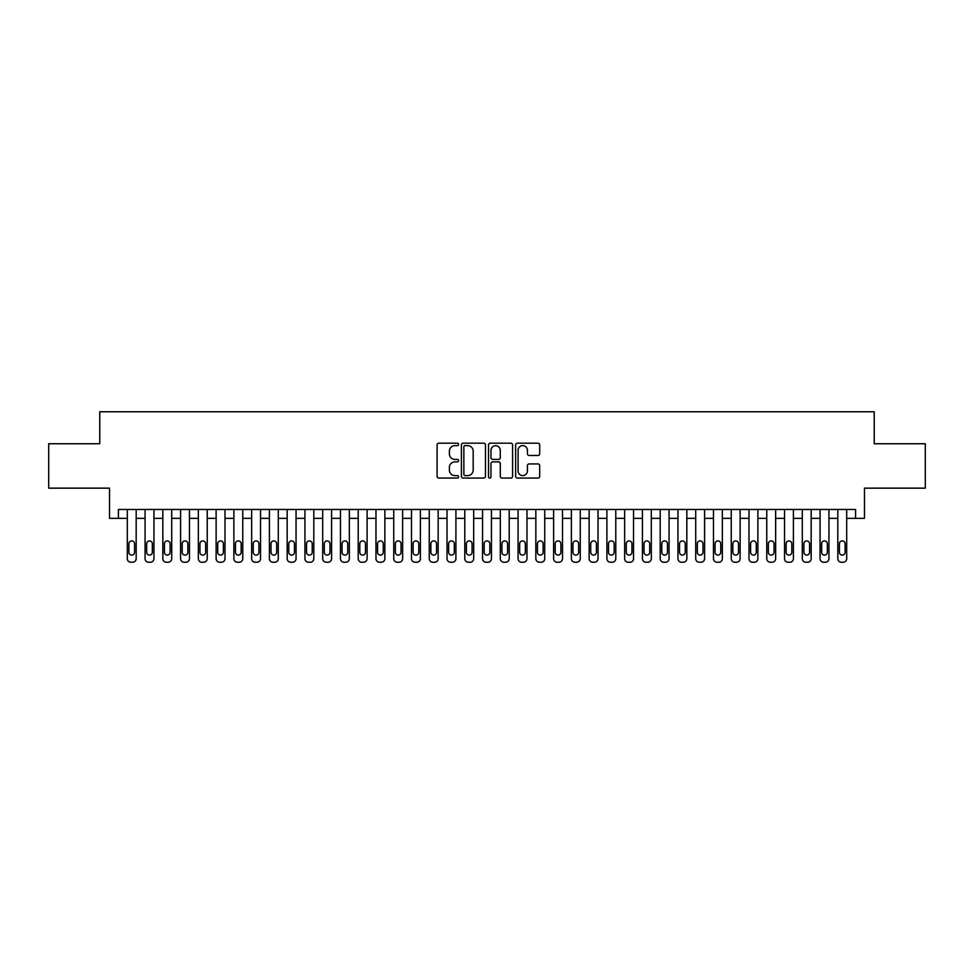 <?xml version="1.0" encoding="UTF-8"?>
<svg xmlns="http://www.w3.org/2000/svg" width="974" height="974" viewBox="0 0 974 974"><rect width="100%" height="100%" fill="white"/><g stroke="black" fill="none" stroke-linecap="round" stroke-linejoin="round"><path stroke-width="1.46" d="M458.584 444.412A1.218 1.218 0 0 0 457.354 443.182L438.836 443.182A1.741 1.741 0 0 0 437.095 444.935L437.095 476.31A1.741 1.741 0 0 0 438.836 478.064L457.354 478.064A1.218 1.218 0 0 0 458.584 476.834A1.218 1.218 0 0 0 457.354 475.616L454.968 475.616A5.576 5.576 0 0 1 449.379 470.04L449.379 467.423A5.576 5.576 0 0 1 454.968 461.846L457.354 461.846A1.218 1.218 0 0 0 458.584 460.617A1.218 1.218 0 0 0 457.354 459.399L454.968 459.399A5.576 5.576 0 0 1 449.379 453.823L449.379 451.206A5.576 5.576 0 0 1 454.968 445.629L457.354 445.629A1.218 1.218 0 0 0 458.584 444.412M537.952 455.479A1.741 1.741 0 0 0 539.693 453.738L539.693 444.935A1.741 1.741 0 0 0 537.952 443.182L517.377 443.182A1.741 1.741 0 0 0 515.636 444.935L515.636 476.31A1.741 1.741 0 0 0 517.377 478.064L537.952 478.064A1.741 1.741 0 0 0 539.693 476.31L539.693 465.682A1.741 1.741 0 0 0 537.952 463.941L529.15 463.941A1.741 1.741 0 0 0 527.409 465.682L527.409 470.953A4.663 4.663 0 0 1 522.746 475.616A4.663 4.663 0 0 1 518.083 470.953L518.083 450.292A4.663 4.663 0 0 1 522.746 445.629A4.663 4.663 0 0 1 527.409 450.292L527.409 453.738A1.741 1.741 0 0 0 529.15 455.479L537.952 455.479M118.414 518.351L118.414 509.475L855.586 509.475L855.586 518.351L864.462 518.351L864.462 488.157L925.3 488.157L925.3 443.742L874.226 443.742L874.226 411.771L99.774 411.771L99.774 443.742L48.7 443.742L48.7 488.157L109.538 488.157L109.538 518.351L127.302 518.351M485.478 444.935A1.741 1.741 0 0 0 483.725 443.182L463.161 443.182A1.741 1.741 0 0 0 461.408 444.935L461.408 476.31A1.741 1.741 0 0 0 463.161 478.064L483.725 478.064A1.741 1.741 0 0 0 485.478 476.31L485.478 444.935M490.275 443.182L510.839 443.182A1.741 1.741 0 0 1 512.592 444.935L512.592 476.31A1.741 1.741 0 0 1 510.839 478.064L502.036 478.064A1.741 1.741 0 0 1 500.295 476.31L500.295 463.587A1.741 1.741 0 0 0 498.554 461.846L492.71 461.846A1.741 1.741 0 0 0 490.969 463.587L490.969 476.834A1.218 1.218 0 0 1 489.752 478.064A1.218 1.218 0 0 1 488.522 476.834L488.522 444.935A1.741 1.741 0 0 1 490.275 443.182M136.177 509.475L136.177 558.674L136.177 518.351L145.065 518.351M153.941 509.475L153.941 558.674L153.941 518.351L162.828 518.351M171.704 509.475L171.704 558.674L171.704 518.351L180.592 518.351M189.467 509.475L189.467 558.674L189.467 518.351L198.355 518.351M207.231 509.475L207.231 558.674L207.231 518.351L216.118 518.351M224.994 509.475L224.994 558.674L224.994 518.351L233.882 518.351M242.757 509.475L242.757 558.674L242.757 518.351L251.645 518.351M260.521 509.475L260.521 558.674L260.521 518.351L269.408 518.351M278.284 509.475L278.284 558.674L278.284 518.351L287.172 518.351M296.047 509.475L296.047 558.674L296.047 518.351L304.935 518.351M313.811 509.475L313.811 558.674L313.811 518.351L322.698 518.351M331.574 509.475L331.574 558.674L331.574 518.351L340.462 518.351M349.337 509.475L349.337 558.674L349.337 518.351L358.213 518.351M367.101 509.475L367.101 558.674L367.101 518.351L375.976 518.351M384.864 509.475L384.864 558.674L384.864 518.351L393.739 518.351M402.627 509.475L402.627 558.674L402.627 518.351L411.503 518.351M420.391 509.475L420.391 558.674L420.391 518.351L429.266 518.351M438.154 509.475L438.154 558.674L438.154 518.351L447.029 518.351M455.917 509.475L455.917 558.674L455.917 518.351L464.793 518.351M473.681 509.475L473.681 558.674L473.681 518.351L482.556 518.351M491.444 509.475L491.444 558.674L491.444 518.351L500.319 518.351M509.207 509.475L509.207 558.674L509.207 518.351L518.083 518.351M526.971 509.475L526.971 558.674L526.971 518.351L535.846 518.351M544.734 509.475L544.734 558.674L544.734 518.351L553.609 518.351M562.497 509.475L562.497 558.674L562.497 518.351L571.373 518.351M580.261 509.475L580.261 558.674L580.261 518.351L589.136 518.351M598.024 509.475L598.024 558.674L598.024 518.351L606.899 518.351M615.787 509.475L615.787 558.674L615.787 518.351L624.663 518.351M633.538 509.475L633.538 558.674L633.538 518.351L642.426 518.351M651.302 509.475L651.302 558.674L651.302 518.351L660.189 518.351M669.065 509.475L669.065 558.674L669.065 518.351L677.953 518.351M686.828 509.475L686.828 558.674L686.828 518.351L695.716 518.351M704.592 509.475L704.592 558.674L704.592 518.351L713.479 518.351M722.355 509.475L722.355 558.674L722.355 518.351L731.243 518.351M740.118 509.475L740.118 558.674L740.118 518.351L749.006 518.351M757.882 509.475L757.882 558.674L757.882 518.351L766.769 518.351M775.645 509.475L775.645 558.674L775.645 518.351L784.533 518.351M793.408 509.475L793.408 558.674L793.408 518.351L802.296 518.351M811.172 509.475L811.172 558.674L811.172 518.351L820.059 518.351M828.935 509.475L828.935 558.674L828.935 518.351L837.823 518.351M846.698 509.475L846.698 558.674L846.698 518.351L855.586 518.351M465.073 445.629A1.218 1.218 0 0 0 463.855 446.847L463.855 474.399A1.218 1.218 0 0 0 465.073 475.616L467.605 475.616A5.576 5.576 0 0 0 473.181 470.04L473.181 451.206A5.576 5.576 0 0 0 467.605 445.629L465.073 445.629M500.295 450.378A4.663 4.663 0 0 0 495.632 445.715A4.663 4.663 0 0 0 490.969 450.378L490.969 457.658A1.741 1.741 0 0 0 492.71 459.399L498.554 459.399A1.741 1.741 0 0 0 500.295 457.658L500.295 450.378M128.897 552.282A2.837 2.837 92 0 0 131.746 555.119A2.837 2.837 92 0 0 134.582 552.282A2.837 2.837 -92 0 1 131.746 555.119A2.837 2.837 -92 0 1 128.897 552.282L128.897 543.748A2.837 2.837 -92 0 1 131.746 540.911A2.837 2.837 -92 0 1 134.582 543.748A2.837 2.837 92 0 0 131.746 540.911A2.837 2.837 92 0 0 128.897 543.748M127.302 509.475L127.302 558.674A3.555 3.555 88 0 0 130.857 562.229L132.634 562.229A3.555 3.555 88 0 0 136.177 558.674M134.582 543.748L134.582 552.282M146.66 552.282A2.837 2.837 92 0 0 149.509 555.119A2.837 2.837 92 0 0 152.346 552.282A2.837 2.837 -92 0 1 149.509 555.119A2.837 2.837 -92 0 1 146.66 552.282L146.66 543.748A2.837 2.837 -92 0 1 149.509 540.911A2.837 2.837 -92 0 1 152.346 543.748A2.837 2.837 92 0 0 149.509 540.911A2.837 2.837 92 0 0 146.66 543.748M164.423 552.282A2.837 2.837 92 0 0 167.272 555.119A2.837 2.837 92 0 0 170.109 552.282A2.837 2.837 -92 0 1 167.272 555.119A2.837 2.837 -92 0 1 164.423 552.282L164.423 543.748A2.837 2.837 -92 0 1 167.272 540.911A2.837 2.837 -92 0 1 170.109 543.748A2.837 2.837 92 0 0 167.272 540.911A2.837 2.837 92 0 0 164.423 543.748M182.187 552.282A2.837 2.837 92 0 0 185.036 555.119A2.837 2.837 92 0 0 187.872 552.282A2.837 2.837 -92 0 1 185.036 555.119A2.837 2.837 -92 0 1 182.187 552.282L182.187 543.748A2.837 2.837 -92 0 1 185.036 540.911A2.837 2.837 -92 0 1 187.872 543.748A2.837 2.837 92 0 0 185.036 540.911A2.837 2.837 92 0 0 182.187 543.748M199.95 552.282A2.837 2.837 92 0 0 202.799 555.119A2.837 2.837 92 0 0 205.636 552.282A2.837 2.837 -92 0 1 202.799 555.119A2.837 2.837 -92 0 1 199.95 552.282L199.95 543.748A2.837 2.837 -92 0 1 202.799 540.911A2.837 2.837 -92 0 1 205.636 543.748A2.837 2.837 92 0 0 202.799 540.911A2.837 2.837 92 0 0 199.95 543.748M145.065 509.475L145.065 558.674A3.555 3.555 88 0 0 148.62 562.229L150.398 562.229A3.555 3.555 88 0 0 153.941 558.674M152.346 543.748L152.346 552.282M162.828 509.475L162.828 558.674A3.555 3.555 88 0 0 166.384 562.229L168.161 562.229A3.555 3.555 88 0 0 171.704 558.674M170.109 543.748L170.109 552.282M180.592 509.475L180.592 558.674A3.555 3.555 88 0 0 184.147 562.229L185.924 562.229A3.555 3.555 88 0 0 189.467 558.674M187.872 543.748L187.872 552.282M198.355 509.475L198.355 558.674A3.555 3.555 88 0 0 201.91 562.229L203.676 562.229A3.555 3.555 88 0 0 207.231 558.674M205.636 543.748L205.636 552.282M217.713 552.282A2.837 2.837 92 0 0 220.562 555.119A2.837 2.837 92 0 0 223.399 552.282A2.837 2.837 -92 0 1 220.562 555.119A2.837 2.837 -92 0 1 217.713 552.282L217.713 543.748A2.837 2.837 -92 0 1 220.562 540.911A2.837 2.837 -92 0 1 223.399 543.748A2.837 2.837 92 0 0 220.562 540.911A2.837 2.837 92 0 0 217.713 543.748M216.118 509.475L216.118 558.674A3.555 3.555 88 0 0 219.674 562.229L221.439 562.229A3.555 3.555 88 0 0 224.994 558.674M223.399 543.748L223.399 552.282M235.477 552.282A2.837 2.837 92 0 0 238.313 555.119A2.837 2.837 92 0 0 241.162 552.282A2.837 2.837 -92 0 1 238.313 555.119A2.837 2.837 -92 0 1 235.477 552.282L235.477 543.748A2.837 2.837 -92 0 1 238.313 540.911A2.837 2.837 -92 0 1 241.162 543.748A2.837 2.837 92 0 0 238.313 540.911A2.837 2.837 92 0 0 235.477 543.748M233.882 509.475L233.882 558.674A3.555 3.555 88 0 0 237.437 562.229L239.202 562.229A3.555 3.555 88 0 0 242.757 558.674M241.162 543.748L241.162 552.282M253.24 552.282A2.837 2.837 92 0 0 256.077 555.119A2.837 2.837 92 0 0 258.926 552.282A2.837 2.837 -92 0 1 256.077 555.119A2.837 2.837 -92 0 1 253.24 552.282L253.24 543.748A2.837 2.837 -92 0 1 256.077 540.911A2.837 2.837 -92 0 1 258.926 543.748A2.837 2.837 92 0 0 256.077 540.911A2.837 2.837 92 0 0 253.24 543.748M251.645 509.475L251.645 558.674A3.555 3.555 88 0 0 255.188 562.229L256.966 562.229A3.555 3.555 88 0 0 260.521 558.674M258.926 543.748L258.926 552.282M271.003 552.282A2.837 2.837 92 0 0 273.84 555.119A2.837 2.837 92 0 0 276.689 552.282A2.837 2.837 -92 0 1 273.84 555.119A2.837 2.837 -92 0 1 271.003 552.282L271.003 543.748A2.837 2.837 -92 0 1 273.84 540.911A2.837 2.837 -92 0 1 276.689 543.748A2.837 2.837 92 0 0 273.84 540.911A2.837 2.837 92 0 0 271.003 543.748M269.408 509.475L269.408 558.674A3.555 3.555 88 0 0 272.951 562.229L274.729 562.229A3.555 3.555 88 0 0 278.284 558.674M276.689 543.748L276.689 552.282M288.767 552.282A2.837 2.837 92 0 0 291.603 555.119A2.837 2.837 92 0 0 294.452 552.282A2.837 2.837 -92 0 1 291.603 555.119A2.837 2.837 -92 0 1 288.767 552.282L288.767 543.748A2.837 2.837 -92 0 1 291.603 540.911A2.837 2.837 -92 0 1 294.452 543.748A2.837 2.837 92 0 0 291.603 540.911A2.837 2.837 92 0 0 288.767 543.748M306.53 552.282A2.837 2.837 92 0 0 309.367 555.119A2.837 2.837 92 0 0 312.216 552.282A2.837 2.837 -92 0 1 309.367 555.119A2.837 2.837 -92 0 1 306.53 552.282L306.53 543.748A2.837 2.837 -92 0 1 309.367 540.911A2.837 2.837 -92 0 1 312.216 543.748A2.837 2.837 92 0 0 309.367 540.911A2.837 2.837 92 0 0 306.53 543.748M324.293 552.282A2.837 2.837 92 0 0 327.13 555.119A2.837 2.837 92 0 0 329.979 552.282A2.837 2.837 -92 0 1 327.13 555.119A2.837 2.837 -92 0 1 324.293 552.282L324.293 543.748A2.837 2.837 -92 0 1 327.13 540.911A2.837 2.837 -92 0 1 329.979 543.748A2.837 2.837 92 0 0 327.13 540.911A2.837 2.837 92 0 0 324.293 543.748M342.057 552.282A2.837 2.837 92 0 0 344.893 555.119A2.837 2.837 92 0 0 347.742 552.282A2.837 2.837 -92 0 1 344.893 555.119A2.837 2.837 -92 0 1 342.057 552.282L342.057 543.748A2.837 2.837 -92 0 1 344.893 540.911A2.837 2.837 -92 0 1 347.742 543.748A2.837 2.837 92 0 0 344.893 540.911A2.837 2.837 92 0 0 342.057 543.748M359.82 552.282A2.837 2.837 92 0 0 362.657 555.119A2.837 2.837 92 0 0 365.506 552.282A2.837 2.837 -92 0 1 362.657 555.119A2.837 2.837 -92 0 1 359.82 552.282L359.82 543.748A2.837 2.837 -92 0 1 362.657 540.911A2.837 2.837 -92 0 1 365.506 543.748A2.837 2.837 92 0 0 362.657 540.911A2.837 2.837 92 0 0 359.82 543.748M377.583 552.282A2.837 2.837 92 0 0 380.42 555.119A2.837 2.837 92 0 0 383.269 552.282A2.837 2.837 -92 0 1 380.42 555.119A2.837 2.837 -92 0 1 377.583 552.282L377.583 543.748A2.837 2.837 -92 0 1 380.42 540.911A2.837 2.837 -92 0 1 383.269 543.748A2.837 2.837 92 0 0 380.42 540.911A2.837 2.837 92 0 0 377.583 543.748M395.347 552.282A2.837 2.837 92 0 0 398.183 555.119A2.837 2.837 92 0 0 401.032 552.282A2.837 2.837 -92 0 1 398.183 555.119A2.837 2.837 -92 0 1 395.347 552.282L395.347 543.748A2.837 2.837 -92 0 1 398.183 540.911A2.837 2.837 -92 0 1 401.032 543.748A2.837 2.837 92 0 0 398.183 540.911A2.837 2.837 92 0 0 395.347 543.748M413.11 552.282A2.837 2.837 92 0 0 415.947 555.119A2.837 2.837 92 0 0 418.796 552.282A2.837 2.837 -92 0 1 415.947 555.119A2.837 2.837 -92 0 1 413.11 552.282L413.11 543.748A2.837 2.837 -92 0 1 415.947 540.911A2.837 2.837 -92 0 1 418.796 543.748A2.837 2.837 92 0 0 415.947 540.911A2.837 2.837 92 0 0 413.11 543.748M430.873 552.282A2.837 2.837 92 0 0 433.71 555.119A2.837 2.837 92 0 0 436.559 552.282A2.837 2.837 -92 0 1 433.71 555.119A2.837 2.837 -92 0 1 430.873 552.282L430.873 543.748A2.837 2.837 -92 0 1 433.71 540.911A2.837 2.837 -92 0 1 436.559 543.748A2.837 2.837 92 0 0 433.71 540.911A2.837 2.837 92 0 0 430.873 543.748M448.637 552.282A2.837 2.837 92 0 0 451.473 555.119A2.837 2.837 92 0 0 454.322 552.282A2.837 2.837 -92 0 1 451.473 555.119A2.837 2.837 -92 0 1 448.637 552.282L448.637 543.748A2.837 2.837 -92 0 1 451.473 540.911A2.837 2.837 -92 0 1 454.322 543.748A2.837 2.837 92 0 0 451.473 540.911A2.837 2.837 92 0 0 448.637 543.748M466.4 552.282A2.837 2.837 92 0 0 469.237 555.119A2.837 2.837 92 0 0 472.073 552.282A2.837 2.837 -92 0 1 469.237 555.119A2.837 2.837 -92 0 1 466.4 552.282L466.4 543.748A2.837 2.837 -92 0 1 469.237 540.911A2.837 2.837 -92 0 1 472.073 543.748A2.837 2.837 92 0 0 469.237 540.911A2.837 2.837 92 0 0 466.4 543.748M484.163 552.282A2.837 2.837 92 0 0 487 555.119A2.837 2.837 92 0 0 489.837 552.282A2.837 2.837 -92 0 1 487 555.119A2.837 2.837 -92 0 1 484.163 552.282L484.163 543.748A2.837 2.837 -92 0 1 487 540.911A2.837 2.837 -92 0 1 489.837 543.748A2.837 2.837 92 0 0 487 540.911A2.837 2.837 92 0 0 484.163 543.748M287.172 509.475L287.172 558.674A3.555 3.555 88 0 0 290.715 562.229L292.492 562.229A3.555 3.555 88 0 0 296.047 558.674M294.452 543.748L294.452 552.282M304.935 509.475L304.935 558.674A3.555 3.555 88 0 0 308.478 562.229L310.256 562.229A3.555 3.555 88 0 0 313.811 558.674M312.216 543.748L312.216 552.282M322.698 509.475L322.698 558.674A3.555 3.555 88 0 0 326.241 562.229L328.019 562.229A3.555 3.555 88 0 0 331.574 558.674M329.979 543.748L329.979 552.282M340.462 509.475L340.462 558.674A3.555 3.555 88 0 0 344.005 562.229L345.782 562.229A3.555 3.555 88 0 0 349.337 558.674M347.742 543.748L347.742 552.282M358.213 509.475L358.213 558.674A3.555 3.555 88 0 0 361.768 562.229L363.546 562.229A3.555 3.555 88 0 0 367.101 558.674M365.506 543.748L365.506 552.282M375.976 509.475L375.976 558.674A3.555 3.555 88 0 0 379.531 562.229L381.309 562.229A3.555 3.555 88 0 0 384.864 558.674M383.269 543.748L383.269 552.282M393.739 509.475L393.739 558.674A3.555 3.555 88 0 0 397.295 562.229L399.072 562.229A3.555 3.555 88 0 0 402.627 558.674M401.032 543.748L401.032 552.282M411.503 509.475L411.503 558.674A3.555 3.555 88 0 0 415.058 562.229L416.835 562.229A3.555 3.555 88 0 0 420.391 558.674M418.796 543.748L418.796 552.282M429.266 509.475L429.266 558.674A3.555 3.555 88 0 0 432.821 562.229L434.599 562.229A3.555 3.555 88 0 0 438.154 558.674M436.559 543.748L436.559 552.282M447.029 509.475L447.029 558.674A3.555 3.555 88 0 0 450.585 562.229L452.362 562.229A3.555 3.555 88 0 0 455.917 558.674M454.322 543.748L454.322 552.282M464.793 509.475L464.793 558.674A3.555 3.555 88 0 0 468.348 562.229L470.125 562.229A3.555 3.555 88 0 0 473.681 558.674M472.073 543.748L472.073 552.282M482.556 509.475L482.556 558.674A3.555 3.555 88 0 0 486.111 562.229L487.889 562.229A3.555 3.555 88 0 0 491.444 558.674M489.837 543.748L489.837 552.282M501.927 552.282A2.837 2.837 92 0 0 504.763 555.119A2.837 2.837 92 0 0 507.6 552.282A2.837 2.837 -92 0 1 504.763 555.119A2.837 2.837 -92 0 1 501.927 552.282L501.927 543.748A2.837 2.837 -92 0 1 504.763 540.911A2.837 2.837 -92 0 1 507.6 543.748A2.837 2.837 92 0 0 504.763 540.911A2.837 2.837 92 0 0 501.927 543.748M519.678 552.282A2.837 2.837 92 0 0 522.527 555.119A2.837 2.837 92 0 0 525.363 552.282A2.837 2.837 -92 0 1 522.527 555.119A2.837 2.837 -92 0 1 519.678 552.282L519.678 543.748A2.837 2.837 -92 0 1 522.527 540.911A2.837 2.837 -92 0 1 525.363 543.748A2.837 2.837 92 0 0 522.527 540.911A2.837 2.837 92 0 0 519.678 543.748M537.441 552.282A2.837 2.837 92 0 0 540.29 555.119A2.837 2.837 92 0 0 543.127 552.282A2.837 2.837 -92 0 1 540.29 555.119A2.837 2.837 -92 0 1 537.441 552.282L537.441 543.748A2.837 2.837 -92 0 1 540.29 540.911A2.837 2.837 -92 0 1 543.127 543.748A2.837 2.837 92 0 0 540.29 540.911A2.837 2.837 92 0 0 537.441 543.748M555.204 552.282A2.837 2.837 92 0 0 558.053 555.119A2.837 2.837 92 0 0 560.89 552.282A2.837 2.837 -92 0 1 558.053 555.119A2.837 2.837 -92 0 1 555.204 552.282L555.204 543.748A2.837 2.837 -92 0 1 558.053 540.911A2.837 2.837 -92 0 1 560.89 543.748A2.837 2.837 92 0 0 558.053 540.911A2.837 2.837 92 0 0 555.204 543.748M500.319 509.475L500.319 558.674A3.555 3.555 88 0 0 503.875 562.229L505.652 562.229A3.555 3.555 88 0 0 509.207 558.674M507.6 543.748L507.6 552.282M518.083 509.475L518.083 558.674A3.555 3.555 88 0 0 521.638 562.229L523.415 562.229A3.555 3.555 88 0 0 526.971 558.674M525.363 543.748L525.363 552.282M535.846 509.475L535.846 558.674A3.555 3.555 88 0 0 539.401 562.229L541.179 562.229A3.555 3.555 88 0 0 544.734 558.674M543.127 543.748L543.127 552.282M553.609 509.475L553.609 558.674A3.555 3.555 88 0 0 557.165 562.229L558.942 562.229A3.555 3.555 88 0 0 562.497 558.674M560.89 543.748L560.89 552.282M572.968 552.282A2.837 2.837 92 0 0 575.817 555.119A2.837 2.837 92 0 0 578.653 552.282A2.837 2.837 -92 0 1 575.817 555.119A2.837 2.837 -92 0 1 572.968 552.282L572.968 543.748A2.837 2.837 -92 0 1 575.817 540.911A2.837 2.837 -92 0 1 578.653 543.748A2.837 2.837 92 0 0 575.817 540.911A2.837 2.837 92 0 0 572.968 543.748M571.373 509.475L571.373 558.674A3.555 3.555 88 0 0 574.928 562.229L576.705 562.229A3.555 3.555 88 0 0 580.261 558.674M578.653 543.748L578.653 552.282M590.731 552.282A2.837 2.837 92 0 0 593.58 555.119A2.837 2.837 92 0 0 596.417 552.282A2.837 2.837 -92 0 1 593.58 555.119A2.837 2.837 -92 0 1 590.731 552.282L590.731 543.748A2.837 2.837 -92 0 1 593.58 540.911A2.837 2.837 -92 0 1 596.417 543.748A2.837 2.837 92 0 0 593.58 540.911A2.837 2.837 92 0 0 590.731 543.748M589.136 509.475L589.136 558.674A3.555 3.555 88 0 0 592.691 562.229L594.469 562.229A3.555 3.555 88 0 0 598.024 558.674M596.417 543.748L596.417 552.282M608.494 552.282A2.837 2.837 92 0 0 611.343 555.119A2.837 2.837 92 0 0 614.18 552.282A2.837 2.837 -92 0 1 611.343 555.119A2.837 2.837 -92 0 1 608.494 552.282L608.494 543.748A2.837 2.837 -92 0 1 611.343 540.911A2.837 2.837 -92 0 1 614.18 543.748A2.837 2.837 92 0 0 611.343 540.911A2.837 2.837 92 0 0 608.494 543.748M606.899 509.475L606.899 558.674A3.555 3.555 88 0 0 610.454 562.229L612.232 562.229A3.555 3.555 88 0 0 615.787 558.674M614.18 543.748L614.18 552.282M626.258 552.282A2.837 2.837 92 0 0 629.107 555.119A2.837 2.837 92 0 0 631.943 552.282A2.837 2.837 -92 0 1 629.107 555.119A2.837 2.837 -92 0 1 626.258 552.282L626.258 543.748A2.837 2.837 -92 0 1 629.107 540.911A2.837 2.837 -92 0 1 631.943 543.748A2.837 2.837 92 0 0 629.107 540.911A2.837 2.837 92 0 0 626.258 543.748M624.663 509.475L624.663 558.674A3.555 3.555 88 0 0 628.218 562.229L629.995 562.229A3.555 3.555 88 0 0 633.538 558.674M631.943 543.748L631.943 552.282M644.021 552.282A2.837 2.837 92 0 0 646.87 555.119A2.837 2.837 92 0 0 649.707 552.282A2.837 2.837 -92 0 1 646.87 555.119A2.837 2.837 -92 0 1 644.021 552.282L644.021 543.748A2.837 2.837 -92 0 1 646.87 540.911A2.837 2.837 -92 0 1 649.707 543.748A2.837 2.837 92 0 0 646.87 540.911A2.837 2.837 92 0 0 644.021 543.748M642.426 509.475L642.426 558.674A3.555 3.555 88 0 0 645.981 562.229L647.759 562.229A3.555 3.555 88 0 0 651.302 558.674M649.707 543.748L649.707 552.282M661.784 552.282A2.837 2.837 92 0 0 664.633 555.119A2.837 2.837 92 0 0 667.47 552.282A2.837 2.837 -92 0 1 664.633 555.119A2.837 2.837 -92 0 1 661.784 552.282L661.784 543.748A2.837 2.837 -92 0 1 664.633 540.911A2.837 2.837 -92 0 1 667.47 543.748A2.837 2.837 92 0 0 664.633 540.911A2.837 2.837 92 0 0 661.784 543.748M660.189 509.475L660.189 558.674A3.555 3.555 88 0 0 663.744 562.229L665.522 562.229A3.555 3.555 88 0 0 669.065 558.674M667.47 543.748L667.47 552.282M679.548 552.282A2.837 2.837 92 0 0 682.397 555.119A2.837 2.837 92 0 0 685.233 552.282A2.837 2.837 -92 0 1 682.397 555.119A2.837 2.837 -92 0 1 679.548 552.282L679.548 543.748A2.837 2.837 -92 0 1 682.397 540.911A2.837 2.837 -92 0 1 685.233 543.748A2.837 2.837 92 0 0 682.397 540.911A2.837 2.837 92 0 0 679.548 543.748M677.953 509.475L677.953 558.674A3.555 3.555 88 0 0 681.508 562.229L683.285 562.229A3.555 3.555 88 0 0 686.828 558.674M685.233 543.748L685.233 552.282M697.311 552.282A2.837 2.837 92 0 0 700.16 555.119A2.837 2.837 92 0 0 702.997 552.282A2.837 2.837 -92 0 1 700.16 555.119A2.837 2.837 -92 0 1 697.311 552.282L697.311 543.748A2.837 2.837 -92 0 1 700.16 540.911A2.837 2.837 -92 0 1 702.997 543.748A2.837 2.837 92 0 0 700.16 540.911A2.837 2.837 92 0 0 697.311 543.748M695.716 509.475L695.716 558.674A3.555 3.555 88 0 0 699.271 562.229L701.049 562.229A3.555 3.555 88 0 0 704.592 558.674M702.997 543.748L702.997 552.282M715.074 552.282A2.837 2.837 92 0 0 717.923 555.119A2.837 2.837 92 0 0 720.76 552.282A2.837 2.837 -92 0 1 717.923 555.119A2.837 2.837 -92 0 1 715.074 552.282L715.074 543.748A2.837 2.837 -92 0 1 717.923 540.911A2.837 2.837 -92 0 1 720.76 543.748A2.837 2.837 92 0 0 717.923 540.911A2.837 2.837 92 0 0 715.074 543.748M713.479 509.475L713.479 558.674A3.555 3.555 88 0 0 717.034 562.229L718.812 562.229A3.555 3.555 88 0 0 722.355 558.674M720.76 543.748L720.76 552.282M732.838 552.282A2.837 2.837 92 0 0 735.687 555.119A2.837 2.837 92 0 0 738.523 552.282A2.837 2.837 -92 0 1 735.687 555.119A2.837 2.837 -92 0 1 732.838 552.282L732.838 543.748A2.837 2.837 -92 0 1 735.687 540.911A2.837 2.837 -92 0 1 738.523 543.748A2.837 2.837 92 0 0 735.687 540.911A2.837 2.837 92 0 0 732.838 543.748M731.243 509.475L731.243 558.674A3.555 3.555 88 0 0 734.798 562.229L736.563 562.229A3.555 3.555 88 0 0 740.118 558.674M738.523 543.748L738.523 552.282M750.601 552.282A2.837 2.837 92 0 0 753.438 555.119A2.837 2.837 92 0 0 756.287 552.282A2.837 2.837 -92 0 1 753.438 555.119A2.837 2.837 -92 0 1 750.601 552.282L750.601 543.748A2.837 2.837 -92 0 1 753.438 540.911A2.837 2.837 -92 0 1 756.287 543.748A2.837 2.837 92 0 0 753.438 540.911A2.837 2.837 92 0 0 750.601 543.748M749.006 509.475L749.006 558.674A3.555 3.555 88 0 0 752.561 562.229L754.326 562.229A3.555 3.555 88 0 0 757.882 558.674M756.287 543.748L756.287 552.282M768.364 552.282A2.837 2.837 92 0 0 771.201 555.119A2.837 2.837 92 0 0 774.05 552.282A2.837 2.837 -92 0 1 771.201 555.119A2.837 2.837 -92 0 1 768.364 552.282L768.364 543.748A2.837 2.837 -92 0 1 771.201 540.911A2.837 2.837 -92 0 1 774.05 543.748A2.837 2.837 92 0 0 771.201 540.911A2.837 2.837 92 0 0 768.364 543.748M766.769 509.475L766.769 558.674A3.555 3.555 88 0 0 770.324 562.229L772.09 562.229A3.555 3.555 88 0 0 775.645 558.674M774.05 543.748L774.05 552.282M786.128 552.282A2.837 2.837 92 0 0 788.964 555.119A2.837 2.837 92 0 0 791.813 552.282A2.837 2.837 -92 0 1 788.964 555.119A2.837 2.837 -92 0 1 786.128 552.282L786.128 543.748A2.837 2.837 -92 0 1 788.964 540.911A2.837 2.837 -92 0 1 791.813 543.748A2.837 2.837 92 0 0 788.964 540.911A2.837 2.837 92 0 0 786.128 543.748M784.533 509.475L784.533 558.674A3.555 3.555 88 0 0 788.076 562.229L789.853 562.229A3.555 3.555 88 0 0 793.408 558.674M791.813 543.748L791.813 552.282M803.891 552.282A2.837 2.837 92 0 0 806.728 555.119A2.837 2.837 92 0 0 809.577 552.282A2.837 2.837 -92 0 1 806.728 555.119A2.837 2.837 -92 0 1 803.891 552.282L803.891 543.748A2.837 2.837 -92 0 1 806.728 540.911A2.837 2.837 -92 0 1 809.577 543.748A2.837 2.837 92 0 0 806.728 540.911A2.837 2.837 92 0 0 803.891 543.748M802.296 509.475L802.296 558.674A3.555 3.555 88 0 0 805.839 562.229L807.616 562.229A3.555 3.555 88 0 0 811.172 558.674M809.577 543.748L809.577 552.282M821.654 552.282A2.837 2.837 92 0 0 824.491 555.119A2.837 2.837 92 0 0 827.34 552.282A2.837 2.837 -92 0 1 824.491 555.119A2.837 2.837 -92 0 1 821.654 552.282L821.654 543.748A2.837 2.837 -92 0 1 824.491 540.911A2.837 2.837 -92 0 1 827.34 543.748A2.837 2.837 92 0 0 824.491 540.911A2.837 2.837 92 0 0 821.654 543.748M820.059 509.475L820.059 558.674A3.555 3.555 88 0 0 823.602 562.229L825.38 562.229A3.555 3.555 88 0 0 828.935 558.674M827.34 543.748L827.34 552.282M839.418 552.282A2.837 2.837 92 0 0 842.254 555.119A2.837 2.837 92 0 0 845.103 552.282A2.837 2.837 -92 0 1 842.254 555.119A2.837 2.837 -92 0 1 839.418 552.282L839.418 543.748A2.837 2.837 -92 0 1 842.254 540.911A2.837 2.837 -92 0 1 845.103 543.748A2.837 2.837 92 0 0 842.254 540.911A2.837 2.837 92 0 0 839.418 543.748M837.823 509.475L837.823 558.674A3.555 3.555 88 0 0 841.366 562.229L843.143 562.229A3.555 3.555 88 0 0 846.698 558.674M845.103 543.748L845.103 552.282"/></g></svg>
